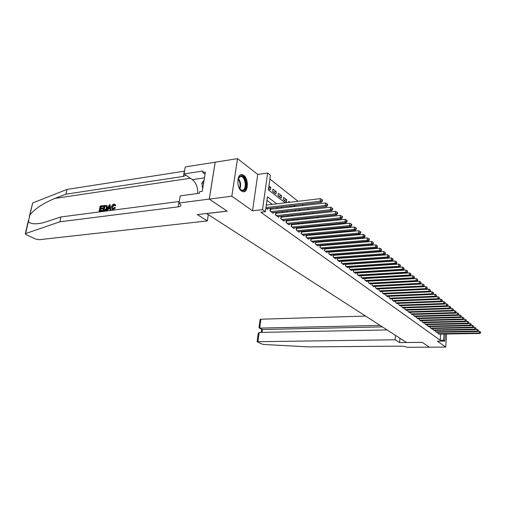 <?xml version="1.0" encoding="UTF-8"?>
<svg xmlns="http://www.w3.org/2000/svg" width="506" height="506" viewBox="0 0 506 506"><rect width="100%" height="100%" fill="white"/><g stroke="black" fill="none" stroke-linecap="round" stroke-linejoin="round"><path stroke-width="0.76" d="M243.803 175.399L242.21 174.659C236.916 173.267 236.245 187.701 241.482 191.034L242.994 191.711C248.275 193.026 248.958 178.877 243.803 175.399M445.312 334.023L444.863 341.107L437.412 341.189L445.748 347.072L429.392 347.186L422.206 342.353L399.588 342.587L395.148 339.779L257.086 341.721L261.893 344.061L264.024 344.491L308.382 346.876L400.765 346.148C403.535 346.199 405.603 346.572 406.969 347.261L429.404 347.192L422.168 342.328L406.577 342.492L206.619 213.576L227.169 211.154L209.275 199.117L215.214 162.192L237.523 158.65L231.818 196.195L252.545 210.812L262.506 209.661L267.604 173.014L270.4 175.247L268.382 189.908L285.226 202.83M252.545 210.812L257.744 174.437L237.523 158.65M257.744 174.437L267.604 173.014M379.171 265.397L378.849 265.138M375.376 262.399L375.016 262.108M371.512 259.344L371.107 259.021M367.571 256.232L367.128 255.878M363.561 253.057L363.068 252.671M359.469 249.825L358.931 249.401M355.301 246.53L354.712 246.068M351.044 243.171L350.411 242.665M346.711 239.743L346.022 239.193M342.284 236.245L341.544 235.657M337.774 232.678L336.971 232.045M333.163 229.035L332.309 228.358M328.464 225.322L327.546 224.594M323.663 221.527L322.683 220.749M318.761 217.656L317.711 216.827M313.758 213.696L312.638 212.817M308.641 209.655L307.452 208.719M303.417 205.525L302.152 204.525M298.072 201.306L269.881 179.023M445.748 347.072L446.57 334.004M209.275 199.117L231.818 196.195M438 332.265L437.924 333.346L439.455 334.118M435.464 330.393L435.388 331.5L436.937 332.278M432.889 328.502L432.813 329.621L434.382 330.412M430.277 326.572L430.195 327.717L431.77 328.862L431.795 328.52M427.627 324.624L427.545 325.782L429.139 326.946L429.164 326.598M424.932 322.638L424.85 323.821L426.469 325.004L426.495 324.65M422.206 320.627L422.118 321.829L423.762 323.03L423.788 322.67M419.436 318.584L419.341 319.811L421.011 321.025L421.043 320.659M416.621 316.509L416.527 317.755L418.222 318.989L418.247 318.616M413.763 314.403L413.668 315.668L415.388 316.927L415.413 316.547M410.859 312.265L410.758 313.556L412.51 314.827L412.535 314.441M407.912 310.089L407.811 311.405L409.588 312.695L409.613 312.303M404.92 307.882L404.813 309.217L406.615 310.532L406.647 310.134M401.878 305.637L401.77 307.003L403.598 308.337L403.636 307.926M398.785 303.36L398.671 304.745L400.537 306.105L400.569 305.687M395.648 301.045L395.528 302.455L397.425 303.834L397.457 303.41M392.34 300.128L392.46 298.685L392.333 300.128L394.256 301.525L394.294 301.095M389.095 297.768L389.222 296.295L389.089 297.762L391.043 299.185L391.081 298.742M385.8 295.365L385.933 293.859L385.787 295.352L387.773 296.801L387.811 296.352M382.454 292.923L382.587 291.393L382.428 292.911L384.452 294.378L384.49 293.923M379.158 288.869L379.013 290.419L381.069 291.918L381.113 291.45M375.692 286.307L375.547 287.889L377.634 289.413L377.678 288.939M372.163 283.702L372.011 285.314L374.136 286.864L374.181 286.383M368.577 281.051L368.419 282.702L370.582 284.277L370.632 283.784M364.927 278.351L364.769 280.039L366.97 281.64L367.014 281.134M361.214 275.606L361.05 277.326L363.289 278.958L363.34 278.445M357.438 272.816L357.261 274.568L359.545 276.232L359.595 275.707M353.593 269.97L353.409 271.76L355.731 273.449L355.781 272.917M349.678 267.073L349.488 268.901L351.847 270.621L351.904 270.077M345.687 264.119L345.49 265.992L347.9 267.744L347.957 267.187M341.626 261.115L341.423 263.025L343.878 264.815L343.935 264.24M337.489 258.054L337.281 260.008L339.779 261.83L339.842 261.241M333.277 254.935L333.062 256.934L335.604 258.787L335.668 258.186M328.989 251.754L328.761 253.797L331.354 255.688L331.417 255.075M324.612 248.516L324.378 250.603L327.015 252.526L327.085 251.906M320.153 245.208L319.912 247.345L322.6 249.313L322.676 248.667M315.611 241.836L315.358 244.031L318.097 246.03L318.173 245.372M310.975 238.402L310.709 240.647L313.511 242.684L313.587 242.013M307.085 235.511L306.25 234.898L305.972 237.194L308.824 239.275L308.907 238.585M302.278 231.982L301.424 231.356L301.14 233.671L304.055 235.796L304.138 235.094M297.37 228.383L296.503 227.744L296.212 230.078L299.185 232.241L299.274 231.527M292.367 224.708L291.481 224.057L291.184 226.416L294.214 228.623L294.302 227.883M287.256 220.958L286.352 220.293L286.048 222.672L289.141 224.923L289.236 224.171M282.044 217.131L281.121 216.454L280.805 218.851L283.961 221.154L284.062 220.376M276.719 213.222L275.776 212.526L275.454 214.949L278.68 217.302L278.781 216.505M271.279 209.231L270.318 208.523L269.983 210.964L273.278 213.368L273.385 212.552M268.68 187.726L270.761 187.448L268.914 186.018M273.259 192.04L276.2 191.666L272.949 189.149L272.626 191.553L275.878 194.057L276.2 191.666M278.604 196.157L281.519 195.79L278.338 193.324L278.022 195.708L281.209 198.162L281.519 195.79M283.834 200.186L286.731 199.832L283.619 197.416L283.309 199.781L286.428 202.185L286.731 199.832M289.887 202.28L288.787 201.426L288.66 202.425M295.283 206.461L294.011 205.474M300.564 210.559L299.369 209.629M305.738 214.563L304.606 213.69M310.798 218.491L309.735 217.669M315.75 222.33L314.757 221.558M317.635 226.22L320.412 225.948L319.672 225.372M322.101 229.654L324.858 229.395L324.491 229.104M326.478 233.032L329.21 232.766L329.14 233.475M351.967 250.413L351.423 249.989L351.373 250.457M356.11 253.62L355.61 253.234M360.171 256.77L359.715 256.422M364.156 259.863L363.744 259.546M368.071 262.892L367.704 262.614M371.91 265.871L371.581 265.618M377.021 271.703L379.133 271.475M268.585 188.441L270.432 189.864L270.761 187.448M291.133 205.809L291.545 206.119L291.589 205.759M293.689 206.644L293.834 205.493M298.616 210.774L298.755 209.699M303.455 214.81L303.575 213.804M308.192 218.763L308.306 217.82M312.948 221.748L312.955 222.615M317.502 225.587L317.831 226.365M321.974 229.351L322.6 230.047M324.808 229.832L324.858 229.395M326.465 233.019L327.281 233.645M331.107 236.593L331.86 237.175M333.397 237.036L333.467 236.384M335.655 240.097L336.357 240.635M337.572 240.533L337.641 239.926M340.114 243.531L340.759 244.031M341.676 243.955L341.733 243.392M344.485 246.896L345.079 247.358M345.706 247.307L345.756 246.795M348.767 250.198L349.317 250.622M349.659 250.59L349.709 250.122M352.973 253.436L353.473 253.822M353.549 253.816L353.593 253.392M355.225 253.689L355.269 253.259M359.013 256.858L359.051 256.466M362.739 259.964L362.77 259.616M366.401 263.012L366.426 262.696M276.769 203.836L267.427 196.809L265.372 211.729L260.843 212.242L440.226 340.26L440.625 334.099M356.268 266.909L355.933 266.656M352.328 263.974L351.948 263.689M348.311 260.982L347.894 260.672M344.225 257.94L343.764 257.592M340.064 254.841L339.551 254.455M335.82 251.678L335.263 251.261M331.493 248.459L330.886 248.003M327.085 245.176L326.427 244.683M322.594 241.824L321.879 241.292M318.008 238.415L317.237 237.839M313.334 234.929L312.506 234.316M308.571 231.381L307.68 230.717M303.701 227.757L302.752 227.049M298.742 224.057L297.724 223.304M293.67 220.287L292.588 219.477M288.496 216.429L287.345 215.575M283.215 212.495L281.987 211.584M277.819 208.478L276.516 207.504M272.304 204.367L266.94 200.376M265.89 207.985L267.763 209.351L267.876 208.51M311.797 238.965L311.019 238.396M316.421 242.361L315.7 241.83M320.956 245.688L320.285 245.195M325.402 248.952L324.782 248.497M329.76 252.152L329.197 251.735M334.042 255.296L333.53 254.916M338.242 258.376L337.774 258.035M342.366 261.406L341.948 261.096M346.42 264.379L346.041 264.094M350.392 267.294L350.057 267.048M444.863 341.107L443.629 340.222L444.028 334.049M440.226 340.26L443.629 340.222M265.372 211.729L262.506 209.661M289.375 206.012L290.653 206.998M294.758 210.148L295.966 211.072M300.033 214.19L301.165 215.063M305.194 218.149L306.256 218.965M310.248 222.02L311.247 222.792M315.194 225.815L316.13 226.536M320.039 229.534L320.912 230.205M324.782 233.177L325.598 233.804M329.438 236.745L330.197 237.327M333.998 240.242L334.7 240.78M338.463 243.671L339.115 244.164M342.847 247.029L343.447 247.491M347.141 250.325L347.692 250.748M351.36 253.557L351.86 253.942M355.497 256.732L355.952 257.08M359.551 259.844L359.962 260.16M363.536 262.899L363.903 263.183M367.438 265.897L367.767 266.15M360.247 266.643L359.911 266.396M356.332 263.696L355.958 263.417M352.347 260.698L351.929 260.381M348.28 257.643L347.818 257.295M344.143 254.531L343.637 254.145M339.924 251.355L339.368 250.938M335.63 248.123L335.023 247.668M331.247 244.828L330.589 244.328M326.781 241.463L326.066 240.932M322.227 238.035L321.455 237.459M317.578 234.544L316.756 233.917M312.834 230.976L311.955 230.306M308.002 227.333L307.053 226.625M303.062 223.62L302.05 222.861M298.021 219.832L296.946 219.016M292.879 215.954L291.728 215.094M287.623 212.001L286.402 211.084M282.253 207.966L280.956 206.992M265.947 207.549L320.083 201.211L321.392 202.292L266.788 208.636M266.289 205.088L320.38 198.649L320.083 201.211L321.835 200.616L322.36 201.053L322.474 200.028L321.955 199.592L321.835 200.616M321.955 199.592L320.38 198.649M321.392 202.292L322.36 201.053M237.852 180.035L239.009 177.081L240.755 175.911C245.865 174.684 248.263 189.946 243.082 190.648C241.824 190.857 240.641 190.174 239.534 188.586L238.927 187.524M239.793 188.947L241.754 190.174L242.545 190.167C246.915 189.63 245.606 176.967 241.128 176.524L240.388 176.524L238.282 178.428M243.26 191.736C248.661 191.053 247.036 175.373 241.488 174.823L240.818 174.791M204.108 180.035L201.812 183.204L202.704 188.599M203.633 182.944L201.812 183.204M102.161 210.907L99.391 211.476L102.459 211.072L102.68 210.515L102.288 210.3L102.459 211.072M100.302 210.559L100.707 209.086L102.914 208.788L103.034 208.175L102.509 207.89L102.389 208.497L102.914 208.788M100.89 208.105L101.029 206.777L103.395 206.454L103.129 205.626L103.395 206.454M102.977 210.806L104.046 205.506L106.76 205.575L106.987 207.656C106.646 209.357 105.817 210.338 104.489 210.604L102.977 210.806L104.786 210.768C106.184 210.54 107.095 209.604 107.512 207.953L107.127 205.784L106.627 205.455M113.186 209.724L115.507 207.833L115.007 207.555L112.901 209.566L113.186 209.724L112.421 209.686L111.465 207.049C111.826 205.411 112.661 204.424 113.976 204.089L114.634 204.139L115.804 205.689L114.875 204.279M112.598 207.264L114.204 204.924L113.825 204.709L112.073 206.967L112.598 207.264M115.324 205.417L114.685 205.657L115.804 205.689M29.373 216.283L32.681 202.957L66.963 189.427L65.925 194.165L54.971 198.409C43.143 203.304 34.787 208.826 29.911 214.974L28.431 221.381C29.993 223.93 34.686 224.455 42.517 222.95L60.954 216.954L179.282 201.489M106.627 210.325L109.385 204.778L110.061 204.683L110.694 209.788L110.049 209.876L109.891 208.295L108.075 208.535L107.266 210.243L106.627 210.325L107.563 210.407L108.569 208.814L109.928 208.63M110.049 209.876L110.985 209.958L110.061 204.683M207.333 220.926L39.329 239.699L35.49 238.971L26.23 234.67L25.306 233.93L25.616 233.576L59.898 221.799L178.112 206.865C180.01 206.6 180.958 206.012 180.958 205.107L179.023 203.007L209.244 199.092L227.08 211.091L197.34 214.601L207.333 220.926L208.333 214.677M179.023 203.007L180.256 195.854L199.389 193.267L199.649 191.666L202.261 191.312L205.398 172.173L202.805 172.571L203.064 171.003L184.039 173.912L185.247 166.923L215.214 162.192M215.183 162.173L209.244 199.092M60.954 216.954L59.898 221.799M66.963 189.427L184.519 171.155M185.974 175.24L183.374 176.411L65.925 194.165M184.039 173.912L192.356 179.624C196.069 182.672 197.871 187.296 197.757 193.488M202.805 172.571L205.069 174.178M112.073 206.967L112.515 208.915L114.438 207.454L115.007 207.555M114.685 205.657L113.825 204.709M112.901 209.566L112.111 209.509M109.113 206.366L108.379 207.896L109.834 207.707L109.6 205.347L109.094 207.802M108.075 208.535L108.569 208.814M103.692 210.11L105.64 209.49L106.393 207.726L106.051 205.929L104.514 206.031L103.692 210.11M106.987 207.656L107.512 207.953M106.76 205.575L107.127 205.784M104.185 210.047L104.906 206.252L105.76 206.138L105.374 205.917M104.514 206.031L104.906 206.252M102.389 208.497L100.182 208.795L99.808 210.622L102.288 210.3M100.182 208.795L100.707 209.086M103.003 206.239L100.637 206.562L100.302 208.181L102.509 207.89M100.637 206.562L101.029 206.777M99.094 211.312L100.169 206.031L103.129 205.626M365.604 316.073L260.925 319.204L259.73 328.16L262.462 329.507L262.083 332.379M380.082 325.402L259.3 328.109L262.462 329.507L382.391 326.895M399.588 342.587L399.942 338.21M395.148 339.779L395.509 335.351M387.109 329.937L259.154 332.436L257.946 341.487M259.3 328.109L258.983 327.584L260.071 319.476L260.925 319.204M257.092 341.695L258.186 333.524L259.154 332.436M270.95 211.672L325.276 205.506L326.553 206.568L272.323 212.672M270.21 209.32L325.567 202.969L325.276 205.506L327.009 204.924L327.515 205.347L327.635 204.335L327.123 203.905L327.009 204.924M327.123 203.905L325.567 202.969M326.553 206.568L327.515 205.347M276.396 215.638L330.355 209.712L331.607 210.749L277.743 216.619M275.669 213.311L330.633 207.201L330.355 209.712L332.062 209.13L332.562 209.547L332.676 208.542L332.176 208.124L332.062 209.13M332.176 208.124L330.633 207.201M331.607 210.749L332.562 209.547M281.728 219.528L335.32 213.823L336.547 214.835L283.044 220.483M281.02 217.213L335.592 211.331L335.32 213.823L337.015 213.247L337.502 213.659L337.61 212.659L337.123 212.254L337.015 213.247M337.123 212.254L335.592 211.331M336.547 214.835L337.502 213.659M286.953 223.329L340.177 217.846L341.379 218.839L288.243 224.272M286.257 221.04L340.449 215.379L340.177 217.846L341.854 217.276L342.334 217.675L342.435 216.688L341.961 216.29L341.854 217.276M341.961 216.29L340.449 215.379M341.379 218.839L342.334 217.675M292.07 227.061L344.94 221.786L346.11 222.754L293.335 227.978M291.386 224.784L345.2 219.338L344.94 221.786L346.591 221.223L347.059 221.609L347.167 220.635L346.699 220.243L346.591 221.223M346.699 220.243L345.2 219.338M346.11 222.754L347.059 221.609M297.085 230.711L349.595 225.638L350.747 226.593L298.319 231.615M296.415 228.459L349.848 223.216L349.595 225.638L351.234 225.081L351.689 225.461L351.79 224.493L351.335 224.114L351.234 225.081M351.335 224.114L349.848 223.216M350.747 226.593L351.689 225.461M301.993 234.291L354.156 229.414L355.282 230.344L303.208 235.176M301.342 232.052L354.402 227.017L354.156 229.414L355.775 228.864L356.224 229.237L356.319 228.276L355.87 227.902L355.775 228.864M355.87 227.902L354.402 227.017M355.282 230.344L356.224 229.237M306.813 237.801L358.621 233.108L359.722 234.025L307.996 238.668M306.168 235.581L358.862 230.73L358.621 233.108L360.221 232.564L360.664 232.931L360.759 231.976L360.316 231.609L360.221 232.564M360.316 231.609L358.862 230.73M359.722 234.025L360.664 232.931M311.532 241.242L362.998 236.732L364.073 237.624L312.695 242.089M310.899 239.034L363.226 234.373L362.998 236.732L364.579 236.188L365.009 236.549L365.104 235.606L364.674 235.246L364.579 236.188M364.674 235.246L363.226 234.373M364.073 237.624L365.009 236.549M316.161 244.613L367.28 240.28L368.343 241.153L317.3 245.448M315.542 242.425L367.508 237.94L367.28 240.28L368.849 239.743L369.272 240.091L369.361 239.161L368.937 238.807L368.849 239.743M368.937 238.807L367.508 237.94M368.343 241.153L369.272 240.091M320.696 247.921L371.486 243.759L372.524 244.613L321.822 248.737M320.096 245.752L371.701 241.438L371.486 243.759L373.036 243.222L373.447 243.569L373.124 242.298L373.036 243.222M373.124 242.298L371.701 241.438M372.524 244.613L373.447 243.569M325.149 251.166L375.604 247.168L376.616 248.01L326.25 251.969M324.555 249.009L375.813 244.866L375.604 247.168L377.134 246.637L377.539 246.972L377.223 245.72L377.134 246.637M377.223 245.72L375.813 244.866M376.616 248.01L377.539 246.972M329.52 254.354L379.639 250.508L380.632 251.33L330.601 255.138M328.938 252.209L379.848 248.231L379.639 250.508L381.157 249.983L381.556 250.312L381.239 249.072L381.157 249.983M381.239 249.072L379.848 248.231M380.632 251.33L381.556 250.312M333.808 257.472L383.599 253.784L384.573 254.594L334.864 258.25M333.233 255.347L383.801 251.526L383.599 253.784L385.098 253.266L385.49 253.588L385.18 252.361L385.098 253.266M385.18 252.361L383.801 251.526M384.573 254.594L385.49 253.588M338.014 260.539L387.482 256.997L388.437 257.794L339.052 261.298M337.451 258.433L387.678 254.758L387.482 256.997L388.969 256.485L389.348 256.801L389.044 255.587L388.969 256.485M389.044 255.587L387.678 254.758M388.437 257.794L389.348 256.801M342.145 263.55L391.29 260.147L392.226 260.932L343.163 264.296M341.594 261.457L391.48 257.927L391.29 260.147L392.764 259.641L393.137 259.951L392.839 258.749L392.764 259.641M392.839 258.749L391.48 257.927M392.226 260.932L393.137 259.951M346.199 266.504L395.022 263.24L395.945 264.005L347.198 267.238M345.655 264.423L395.211 261.039L395.022 263.24L396.483 262.734L396.849 263.044L396.559 261.855L396.483 262.734M396.559 261.855L395.211 261.039M395.945 264.005L396.849 263.044M350.177 269.407L398.69 266.276L399.595 267.029L351.164 270.122M349.646 267.339L398.873 264.094L398.69 266.276L400.138 265.776L400.499 266.074L400.208 264.904L400.138 265.776M400.208 264.904L398.873 264.094M399.595 267.029L400.499 266.074M354.086 272.253L402.289 269.255L403.181 269.995L355.054 272.962M353.567 270.204L402.466 267.092L402.289 269.255L403.718 268.756L404.073 269.053L403.794 267.889L403.718 268.756M403.794 267.889L402.466 267.092M403.181 269.995L404.073 269.053M357.932 275.055L405.825 272.184L406.697 272.905L358.88 275.745M357.413 273.019L405.995 270.033L405.825 272.184L407.241 271.684L407.589 271.975L407.311 270.824L407.241 271.684M407.311 270.824L405.995 270.033M406.697 272.905L407.589 271.975M361.701 277.807L409.291 275.055L410.151 275.764L362.638 278.483M361.195 275.783L409.462 272.917L409.291 275.055L410.695 274.562L411.036 274.847L410.764 273.708L410.695 274.562M410.764 273.708L409.462 272.917M410.151 275.764L411.036 274.847M365.408 280.507L412.7 277.87L413.541 278.566L366.325 281.172M364.915 278.496L412.858 275.757L412.7 277.87L414.085 277.383L414.427 277.667L414.155 276.542L414.085 277.383M414.155 276.542L412.858 275.757M413.541 278.566L414.427 277.667M369.057 283.164L416.04 280.64L416.868 281.323L369.956 283.815M368.564 281.165L416.204 278.54L416.04 280.64L417.747 280.432L417.482 279.318L417.418 280.16M417.482 279.318L416.204 278.54M416.868 281.323L417.747 280.432M372.637 285.77L419.329 283.36L420.138 284.03L373.523 286.415M372.157 283.79L419.487 281.279L419.329 283.36L421.017 283.151L420.758 282.051L420.695 282.879M420.758 282.051L419.487 281.279M420.138 284.03L421.017 283.151M376.154 288.338L422.554 286.035L423.358 286.693L377.027 288.97M375.686 286.371L422.706 283.967L422.554 286.035L424.23 285.82L423.971 284.733L423.908 285.555M423.971 284.733L422.706 283.967M423.358 286.693L424.23 285.82M379.62 290.861L425.729 288.66L426.514 289.305L380.474 291.481M379.152 288.901L425.875 286.605L425.729 288.66L427.38 288.445L427.127 287.364L427.07 288.186M427.127 287.364L425.875 286.605M426.514 289.305L427.38 288.445M383.023 293.341L428.848 291.241L429.619 291.88L383.864 293.954M382.587 291.393L428.993 289.204L428.848 291.241L430.479 291.026L430.233 289.957L430.176 290.773M430.233 289.957L428.993 289.204M387.198 296.383L432.668 294.403L431.909 293.777L432.048 291.753L429.632 291.867L430.479 291.026M386.369 295.776L431.909 293.777L433.528 293.562L433.281 292.506L433.225 293.309M433.281 292.506L432.048 291.753M432.668 294.403L433.528 293.562M389.658 298.179L434.92 296.269L435.666 296.883L390.474 298.768M432.706 294.365L435.059 294.264L434.92 296.269L436.526 296.054L436.28 295.004L436.229 295.808M436.28 295.004L435.059 294.264M435.666 296.883L436.526 296.054M392.896 300.539L437.886 298.717L438.62 299.324L393.7 301.121M435.729 296.826L438.019 296.731L437.886 298.717L439.467 298.508L439.233 297.465L439.176 298.262M439.233 297.465L438.019 296.731M438.62 299.324L439.467 298.508M396.084 302.86L440.796 301.133L441.517 301.728L396.875 303.436M438.702 299.242L440.928 299.154L440.796 301.133L442.364 300.918L442.13 299.887L442.08 300.678M442.13 299.887L440.928 299.154M441.517 301.728L442.364 300.918M399.221 305.143L443.661 303.499L444.369 304.087L399.993 305.706M441.624 301.627L443.787 301.538L443.661 303.499L445.217 303.284L444.983 302.265L444.932 303.05M444.983 302.265L443.787 301.538M444.369 304.087L445.217 303.284M402.302 307.389L446.475 305.833L447.177 306.408L403.067 307.945M444.502 303.967L446.602 303.885L446.475 305.833L448.019 305.618L447.785 304.606L447.74 305.384M447.785 304.606L446.602 303.885M447.177 306.408L448.019 305.618M405.338 309.602L449.252 308.129L449.935 308.692L406.09 310.153M447.329 306.269L449.372 306.193L449.252 308.129L450.77 307.914L450.549 306.908L450.498 307.686M450.549 306.908L449.372 306.193M449.935 308.692L450.77 307.914M408.329 311.785L451.978 310.387L452.649 310.943L409.069 312.322M450.106 308.534L452.092 308.464L451.978 310.387L453.484 310.165L453.262 309.179L453.218 309.944M453.262 309.179L452.092 308.464M452.649 310.943L453.484 310.165M411.27 313.929L454.66 312.607L455.324 313.157L411.998 314.46M452.845 310.76L454.774 310.703L454.66 312.607L456.153 312.385L455.931 311.405L455.887 312.17M455.931 311.405L454.774 310.703M455.324 313.157L456.153 312.385M414.167 316.035L457.297 314.789L457.955 315.333L414.888 316.56M455.539 312.955L457.411 312.898L457.297 314.789L458.778 314.574L458.562 313.6L458.518 314.359M458.562 313.6L457.411 312.898M457.955 315.333L458.778 314.574M417.02 318.116L459.897 316.939L460.542 317.477L417.728 318.635M458.189 315.118L460.005 315.067L459.897 316.939L461.364 316.724L461.149 315.763L461.105 316.509M461.149 315.763L460.005 315.067M460.542 317.477L461.364 316.724M419.835 320.165L462.459 319.058L463.091 319.583L420.53 320.671M460.795 317.243L462.56 317.192L462.459 319.058L463.907 318.843L463.698 317.888L463.654 318.635M463.698 317.888L462.56 317.192M463.091 319.583L463.907 318.843M422.599 322.183L464.976 321.146L465.596 321.658L423.282 322.683M463.363 319.337L465.077 319.292L464.976 321.146L466.412 320.924L466.203 319.982L466.165 320.722M466.203 319.982L465.077 319.292M465.596 321.658L466.412 320.924M425.325 324.169L467.455 323.195L468.069 323.707L426.001 324.662M465.887 321.399L467.557 321.361L467.455 323.195L468.879 322.98L468.676 322.037L468.632 322.777M468.676 322.037L467.557 321.361M468.069 323.707L468.879 322.98M428.013 326.123L469.897 325.219L470.504 325.719L428.677 326.61M468.379 323.429L469.998 323.391L469.897 325.219L471.307 324.997L471.105 324.068L471.067 324.801M471.105 324.068L469.998 323.391M470.504 325.719L471.307 324.997M430.657 328.052L472.3 327.211L472.895 327.698L431.314 328.527M470.827 325.428L472.395 325.396L472.3 327.211L473.698 326.99L473.502 326.066L473.464 326.794M473.502 326.066L472.395 325.396M472.895 327.698L473.698 326.99M433.262 329.95L474.672 329.172L475.254 329.653L433.908 330.424M473.236 327.401L474.767 327.369L474.672 329.172L476.057 328.951L475.861 328.033L475.823 328.755M475.861 328.033L474.767 327.369M475.254 329.653L476.057 328.951M435.83 331.822L477.006 331.101L477.582 331.582L436.469 332.29M475.615 329.336L477.095 329.311L477.006 331.101L478.379 330.88L478.183 329.975L478.145 330.69M478.183 329.975L477.095 329.311M477.582 331.582L478.379 330.88M438.367 333.669L479.302 333.005L479.871 333.473L438.993 334.124M477.955 331.253L479.391 331.228L479.302 333.005L480.662 332.784L480.472 331.885L480.434 332.594M480.472 331.885L479.391 331.228M479.871 333.473L480.662 332.784M238.326 178.34C240.723 181.641 241.235 185.202 239.857 189.023M239.496 188.529C240.559 185.114 240.103 181.913 238.117 178.915M54.971 198.409L190.376 178.264M179.035 201.527L178.112 206.865M183.374 176.411L184.273 171.192M32.681 202.957L29.911 214.974M28.431 221.381L25.616 233.576M204.468 177.834L192.356 179.624M270.312 211.204L270.565 209.313M275.757 215.176L276.01 213.298M281.096 219.066L281.342 217.207M286.32 222.874L286.56 221.033M291.443 226.599L291.671 224.778M296.459 230.255L296.68 228.446M301.374 233.842L301.589 232.045M306.187 237.352L306.402 235.575M310.912 240.793L311.12 239.028M315.542 244.164L315.75 242.418M320.083 247.478L320.285 245.745M324.542 250.723L324.732 249.003M328.913 253.911L329.102 252.203M333.201 257.035L333.384 255.34M337.413 260.103L337.591 258.427M341.544 263.114L341.721 261.45M345.604 266.074L345.775 264.417M349.589 268.977L349.754 267.339M353.498 271.823L353.662 270.198M357.344 274.625L357.502 273.012M361.12 277.377L361.271 275.776M364.826 280.084L364.984 278.496M368.476 282.74L368.621 281.165M372.062 285.352L372.207 283.79M375.585 287.92L375.724 286.364M379.045 290.444L379.184 288.901M242.21 174.659L241.299 174.791M238.775 177.606L239.009 177.081M239.806 176.72L241.128 176.524M28.418 220.433L25.344 233.747M261.672 329.273L261.254 332.398"/></g></svg>
